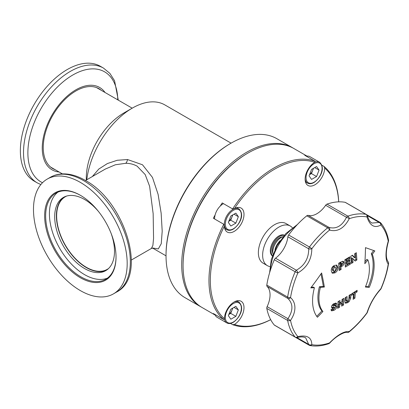 <?xml version="1.0" encoding="UTF-8"?>
<svg xmlns="http://www.w3.org/2000/svg" width="409" height="409" viewBox="0 0 409 409"><rect width="100%" height="100%" fill="white"/><g stroke="black" fill="none" stroke-linecap="round" stroke-linejoin="round"><path stroke-width="0.61" d="M101.176 90.266A46.14 26.641 120 0 0 98.942 88.697A46.14 26.641 120 0 0 72.654 93.022A46.14 26.641 120 0 0 45.148 133.712A46.14 26.641 120 0 0 52.802 168.615A46.14 26.641 120 0 0 55.276 169.766M98.482 88.712A46.14 26.641 120 0 0 97.557 87.991M105.041 92.5A47.556 27.454 120 0 0 72.557 91.928A47.556 27.454 120 0 0 42.991 139.51A47.556 27.454 120 0 0 59.141 172M62.597 72.485A66.258 38.257 120 0 0 23.098 130.916A66.258 38.257 120 0 0 34.085 181.044L37.234 182.864A66.258 38.257 -60 0 1 26.248 132.736A66.258 38.257 -60 0 1 65.752 74.305A66.258 38.257 -60 0 1 103.492 68.098L100.343 66.278A66.258 38.257 120 0 0 62.597 72.485M51.493 167.772A46.14 26.641 120 0 0 52.582 168.211M228.82 314.444A6.125 3.538 120 0 0 231.99 310.165A6.125 3.538 120 0 0 232.496 308.268M214.986 314.48A12.045 6.953 120 0 0 217.102 317.312L226.816 322.916A12.045 6.953 -60 0 1 224.398 318.672M228.35 315.666L230.85 309.224L235.85 306.336L238.35 309.894L235.85 316.336L230.85 319.224L228.35 315.666M234.02 307.394L238.35 309.894M232.787 308.1L230.737 313.386L235.85 316.336M228.8 314.506L230.737 313.386M228.82 221.243A6.125 3.538 120 0 0 231.99 216.959A6.125 3.538 120 0 0 232.496 215.068M223.467 203.646A12.045 6.953 120 0 0 223.125 203.835A12.045 6.953 120 0 0 214.613 218.984M228.35 222.465L230.85 216.018L235.85 213.13L238.35 216.688L235.85 223.135L230.85 226.019L228.35 222.465M234.02 214.188L238.35 216.688M232.787 214.899L230.737 220.18L235.85 223.135M228.8 221.305L230.737 220.18M80.333 277.701A50.476 29.141 60 0 1 44.642 215.875A50.476 29.141 60 0 1 80.333 195.267L80.333 195.267A50.476 29.141 60 0 1 116.028 257.092A50.476 29.141 60 0 1 80.333 277.701M80.588 195.42A49.755 28.727 -120 0 0 55.967 193.099A49.755 28.727 -120 0 0 48.339 232.966A49.755 28.727 -120 0 0 80.844 276.811A49.755 28.727 -120 0 0 105.721 279.275A49.755 28.727 -120 0 0 116.028 256.796M106.57 270.124A42.285 24.412 60 0 1 86.299 267.568A42.285 24.412 60 0 1 58.906 231.08A42.285 24.412 60 0 1 64.32 196.944M98.431 211.412A42.285 24.412 -120 0 0 84.591 199.5A42.285 24.412 -120 0 0 63.451 197.404A42.285 24.412 -120 0 0 56.969 231.289A42.285 24.412 -120 0 0 84.591 268.549A42.285 24.412 -120 0 0 105.737 270.646A42.285 24.412 -120 0 0 111.1 233.345M80.333 182.383A66.258 38.257 60 0 1 123.62 240.773A66.258 38.257 60 0 1 113.462 293.866A66.258 38.257 60 0 1 80.333 290.584A66.258 38.257 60 0 1 37.045 232.194A66.258 38.257 60 0 1 47.204 179.101A66.258 38.257 60 0 1 80.333 182.383M107.526 278.074A49.755 28.727 60 0 1 84.591 274.649A49.755 28.727 60 0 1 52.618 232.517A49.755 28.727 60 0 1 57.914 192.138M373.683 250.502A279.495 206.647 159.1 0 1 371.295 253.687A43.548 25.143 -60 0 1 373.131 264.725A43.548 25.143 -60 0 1 368.258 286.735A279.495 48.707 -157.2 0 1 365.595 286.535M367.88 259.945A279.495 206.647 159.1 0 1 364.823 263.682A278.192 180.834 -112.8 0 0 365.477 247.639A276.423 22.868 26.6 0 0 374.854 250.896A279.495 206.647 159.1 0 1 372.313 254.275A43.548 25.143 -60 0 1 374.153 265.313A43.548 25.143 -60 0 1 369.281 287.322A279.495 48.707 -157.2 0 1 365.39 287.021A35.675 20.598 -60 0 0 369.383 268.989A35.675 20.598 -60 0 0 367.88 259.945L366.858 259.352A279.495 206.647 159.1 0 1 364.951 261.704M316.74 316.331A279.495 222.946 -39.3 0 0 321.898 310.947A35.675 20.598 -60 0 1 317.911 297.527A35.675 20.598 -60 0 1 319.414 286.745A279.495 96.821 14.9 0 0 323.355 286.443A278.192 137.455 -126.3 0 0 320.942 273.943M295.375 337.261L274.541 325.232A2.408 1.391 -60 0 1 274.327 325.053L295.16 337.082A2.408 1.391 120 0 0 295.375 337.261A2.408 2.408 0 0 0 297.174 337.507L297.174 337.507A2.408 1.273 -104.3 0 0 297.875 336.607C307.036 334.736 311.684 337.42 311.811 344.654A70.481 40.69 120 0 0 329.531 342.9C337.517 334.859 344.087 331.065 349.245 331.515A70.481 40.69 120 0 0 366.96 312.813C369.925 303.79 374.572 295.743 380.902 288.667A70.481 40.69 120 0 0 388.238 263.974C386.771 262.287 386.024 259.337 385.999 255.119C386.024 250.845 386.771 246.208 388.238 241.208A70.481 40.69 120 0 0 380.902 224.991C374.567 228.493 369.92 225.809 366.96 216.939A70.481 40.69 120 0 0 349.245 218.697C344.087 228.37 337.517 232.164 329.531 230.078A2.408 1.646 -70.6 0 0 328.994 227.399C336.229 229.337 342.057 225.972 346.484 217.307L325.646 205.277A2.408 1.391 -60 0 1 326.673 204.28A2.408 1.391 -60 0 1 327.011 204.127A72.281 41.733 -60 0 1 345.181 202.327A2.408 1.391 -60 0 1 345.441 202.424L366.28 214.454A2.408 1.391 120 0 0 366.019 214.357L345.181 202.327M131.396 260.006L151.396 248.457L152.889 245.451L153.564 238.381L153.155 213.692L149.617 186.274L145.195 174.577L137.158 166.197C133.697 164.27 129.888 163.303 125.732 163.298L115.307 164.786L105.297 169.07M92.337 176.55L98.804 169.04L107.393 163.554L117.23 160.277L127.516 159.536L142.485 164.776L152.46 177.424L158.094 194.321L161.141 213.155L162.199 231.167L161.253 243.708L158.303 248.923L152.808 248.023M270.656 319.654A90.834 52.444 -60 0 1 234.429 324.449A13.855 8.001 120 0 0 243.294 312.225A13.855 8.001 120 0 0 241.126 301.275A13.855 8.001 120 0 0 234.199 301.96A13.855 8.001 120 0 0 224.408 318.662A90.834 52.444 -60 0 1 224.408 225.988A13.855 8.001 120 0 0 227.271 232.067A13.855 8.001 120 0 0 234.199 231.382A13.855 8.001 120 0 0 243.253 219.173A13.855 8.001 120 0 0 241.126 208.069A13.855 8.001 120 0 0 234.429 208.626A90.834 52.444 -60 0 1 314.69 162.291A13.855 8.001 120 0 0 305.825 174.51A13.855 8.001 120 0 0 307.987 185.466A13.855 8.001 120 0 0 314.915 184.781A13.855 8.001 120 0 0 324.71 168.079A90.834 52.444 -60 0 1 338.672 201.852M234.429 324.449L232.619 324.664L230.471 323.422M215.139 314.904A91.8 53.001 -60 0 1 213.37 313.55L223.764 319.552L224.408 318.662M321.842 165.164L323.989 166.402L324.71 168.079M314.69 162.291L315.135 161.289L304.741 155.287A91.8 53.001 -60 0 1 306.796 156.141M220.17 206.156A91.8 53.001 -60 0 1 222.225 202.93L232.619 208.933L234.429 208.626M201.407 307.123A91.8 53.001 -60 0 1 200.717 306.74L185.042 297.691A91.8 53.001 -60 0 1 166.028 255.666L166.028 254.879A90.834 52.444 -60 0 1 230.262 143.625L230.942 143.232A91.8 53.001 -60 0 1 276.842 138.687L292.517 147.736A91.8 53.001 -60 0 1 293.192 148.14M166.028 255.666A91.8 53.001 -60 0 1 230.942 143.232L230.262 143.625M200.717 306.74A91.8 53.001 -60 0 1 186.647 233.176A91.8 53.001 -60 0 1 246.617 152.281A91.8 53.001 -60 0 1 292.517 147.736M215.226 315.114L202.082 307.527A91.8 53.001 -60 0 1 183.068 265.502L183.068 264.715A90.834 52.444 -60 0 1 247.297 153.462L247.982 153.068A91.8 53.001 -60 0 1 293.882 148.523L307.021 156.11M183.068 265.502A91.8 53.001 -60 0 1 247.982 153.068L247.297 153.462M232.619 208.933A91.8 53.001 -60 0 1 273.877 168.022A91.8 53.001 -60 0 1 315.135 161.289M270.676 319.685A91.8 53.001 -60 0 1 232.619 324.664M223.764 319.552A91.8 53.001 -60 0 1 223.764 224.265L213.37 218.268A91.8 53.001 -60 0 1 215.139 214.873M269.894 266.571A22.889 13.216 -60 0 1 267.374 265.651A22.889 13.216 -60 0 1 263.866 247.307A22.889 13.216 -60 0 1 278.815 227.138A22.889 13.216 -60 0 1 290.262 226.003A22.889 13.216 -60 0 1 292.323 227.726M267.374 265.651L263.115 263.191A22.889 13.216 -60 0 1 259.603 244.848A22.889 13.216 -60 0 1 274.557 224.679A22.889 13.216 -60 0 1 286.003 223.544L290.262 226.003M272.455 255.763A12.045 6.953 -60 0 1 272.113 245.911A12.045 6.953 -60 0 1 279.603 236.443A12.045 6.953 -60 0 1 284.24 235.354M272.379 255.988A12.045 6.953 -60 0 1 271.07 246.218A12.045 6.953 -60 0 1 278.815 235.993A12.045 6.953 -60 0 1 284.398 235.175M272.869 253.503A10.363 5.982 -60 0 1 279.603 237.823A10.363 5.982 -60 0 1 282.491 236.837M274.966 249.659A12.045 6.953 -60 0 1 280.206 240.574M273.002 254.265A12.045 6.953 -60 0 1 281.305 237.43A12.045 6.953 -60 0 1 283.217 236.576M66.759 196.013A41.922 24.203 -120 0 0 65.333 196.734A41.922 24.203 -120 0 0 58.906 230.328A41.922 24.203 -120 0 0 86.299 267.271A41.922 24.203 -120 0 0 107.26 269.347A41.922 24.203 -120 0 0 108.595 268.473M231.085 143.15L164.822 104.898A65.057 37.562 120 0 0 132.296 108.119L123.779 113.037A53.006 30.603 120 0 0 86.299 177.956L86.299 180.042M123.779 113.037L132.296 108.119A65.057 37.562 120 0 0 86.79 179.756M351.76 293.723A279.025 161.095 0 0 0 357.129 290.318A278.974 161.064 60 0 1 357.042 291.893A278.902 161.023 180 0 1 355.273 293.038A279.122 161.151 60 0 1 354.915 298.161A278.401 160.732 180 0 1 353.125 299.296A279.25 161.223 -120 0 0 353.483 294.173A278.902 161.023 180 0 1 351.674 295.298L351.76 293.723M347.793 302.64L345.518 303.253L344.976 301.612A279.495 161.366 -120 0 0 345.216 297.619A279.025 161.095 0 0 0 347.088 296.535L347.052 301.305L347.768 301.167L348.846 299.419A279.444 161.34 -120 0 0 349.092 295.344A279.025 161.095 0 0 0 350.927 294.235A279.383 161.304 60 0 1 350.687 298.222L349.092 301.648L347.793 302.64L346.771 302.046L345.119 302.772M343.959 298.34A279.485 161.361 60 0 1 343.519 305.042A278.401 160.732 180 0 1 341.617 306.111A279.454 161.345 -120 0 0 341.817 303.427A278.687 160.895 180 0 1 339.736 304.577A279.388 161.304 60 0 1 339.536 307.261A278.401 160.732 180 0 1 337.599 308.309A279.306 161.258 -120 0 0 338.044 301.607A279.025 161.095 0 0 0 339.981 300.559A279.388 161.304 60 0 1 339.848 302.921A278.836 160.988 0 0 0 341.924 301.776A279.454 161.345 -120 0 0 342.057 299.414A279.025 161.095 0 0 0 343.959 298.34M332.578 308.718L333.954 309.066L334.802 307.967L334.659 307.599L331.914 307.854L331.433 306.852C331.827 305.278 332.762 304.168 334.24 303.524L336.254 303.125L336.714 304.158A278.923 169.684 177.2 0 1 334.741 305.303L334.521 304.792L333.928 304.879L333.407 305.937L336.397 305.605L336.791 306.648C336.413 308.371 335.426 309.618 333.816 310.385L331.571 310.876L331.014 309.598L333.018 308.463L333.294 309.148L332.272 308.555M332.277 304.996L333.407 305.937M314.409 287.711A43.548 25.143 -60 0 0 312.568 300.871A43.548 25.143 -60 0 0 317.44 317.251A279.495 222.946 -39.3 0 0 322.921 311.54A35.675 20.598 -60 0 1 318.928 298.115A35.675 20.598 -60 0 1 320.436 287.333A279.495 96.821 14.9 0 0 324.378 287.031A278.192 137.455 -126.3 0 0 321.622 272.961A276.423 224.536 130 0 1 310.779 287.885A279.495 96.821 14.9 0 0 314.409 287.711L313.386 287.118A279.495 96.821 14.9 0 1 311.285 287.225M294.915 307.706C294.863 311.97 293.401 316.193 290.533 320.385A70.481 40.69 120 0 0 297.875 336.607A2.408 1.927 -40.7 0 1 295.16 337.082A72.281 41.733 -60 0 1 287.634 320.446L266.801 308.417A2.408 1.391 -60 0 1 267.113 306.658L287.946 318.688C293.238 310.523 293.238 303.79 287.946 298.493A2.408 1.646 -49.4 0 0 290.533 297.619C293.401 300.114 294.863 303.478 294.915 307.706M329.531 230.078A70.481 40.69 120 0 0 311.811 248.779C311.678 259.439 307.036 267.491 297.875 272.926A70.481 40.69 120 0 0 290.533 297.619A2.408 1.089 9 0 1 287.634 297.098A72.281 41.733 -60 0 1 295.16 271.77L274.327 259.741A2.408 1.391 -60 0 1 275.513 258.197L296.351 270.226C304.623 265.487 308.744 258.35 308.713 248.81A2.408 0.9 -2.5 0 0 311.811 248.779A2.408 0.389 36.6 0 0 309.46 247.01A72.281 41.733 -60 0 1 327.629 227.828L306.791 215.799A2.408 1.391 -60 0 1 308.156 215.369L328.994 227.399A2.408 1.391 120 0 0 327.629 227.828A2.408 1.089 -129 0 1 329.531 230.078M352.456 255.196A277.946 160.471 180 0 1 350.81 256.213A279.357 161.289 60 0 1 351.351 263.483A278.713 160.916 0 0 0 353.013 262.455L352.737 258.468A278.488 41.846 36.2 0 1 355.176 261.085A278.713 160.916 0 0 0 356.873 259.986A278.979 161.069 -120 0 0 356.331 252.716A277.946 160.471 180 0 1 354.634 253.815A279.122 161.151 60 0 1 354.956 257.849A278.294 41.83 -143.8 0 0 352.456 255.196M340.907 266.847A278.468 160.773 0 0 0 341.934 266.274C343.32 265.523 344 264.311 343.979 262.65L343.356 261.274L341.76 261.53A277.946 160.471 180 0 1 338.616 263.263A279.367 161.294 60 0 1 339.158 270.533A278.713 160.916 0 0 0 341.086 269.48A279.434 161.33 -120 0 0 340.907 266.847L339.884 266.259A278.468 160.773 0 0 0 340.912 265.686C342.297 264.93 342.977 263.723 342.957 262.062L342.747 261.162M337.854 267.425L336.811 265.175L334.281 265.472C332.19 266.653 331.193 268.468 331.28 270.911L332.369 273.217L334.915 272.89C337.006 271.688 337.982 269.868 337.854 267.425L336.832 266.837L336.244 264.986M346.904 261.453A279.48 161.361 -120 0 0 346.817 260.415A278.151 160.589 0 0 0 349.889 258.575A279.398 161.315 -120 0 0 349.746 256.867A277.946 160.471 180 0 1 344.807 259.797A279.495 161.366 60 0 1 345.349 267.062A278.713 160.916 0 0 0 350.365 264.086A279.398 161.31 -120 0 0 350.257 262.399L347.108 264.286A279.48 161.361 -120 0 0 347.016 262.967A278.427 160.747 0 0 0 349.859 261.264A279.408 161.315 -120 0 0 349.746 259.756A278.268 160.655 180 0 1 346.904 261.453L345.881 260.865A279.48 161.361 -120 0 0 345.794 259.822A278.151 160.589 0 0 0 348.867 257.987A279.398 161.315 -120 0 0 348.821 257.425M288.621 234.981L309.46 247.01A2.408 1.391 120 0 0 308.713 248.81L287.88 236.78A2.408 1.391 -60 0 1 288.621 234.981A72.281 41.733 -60 0 1 306.791 215.799M266.801 285.068L287.634 297.098A2.408 1.391 120 0 0 287.946 298.493L267.113 286.464A2.408 1.391 -60 0 1 266.801 285.068A72.281 41.733 -60 0 1 274.327 259.741M267.113 286.464A20.481 11.825 -60 0 1 267.113 306.658M287.88 236.78A20.481 11.825 -60 0 1 275.513 258.197M325.646 205.277A20.481 11.825 -60 0 1 308.156 215.369M296.883 337.563L308.713 344.393A2.408 1.391 120 0 0 309.199 345.237L288.36 333.207A2.408 1.391 -60 0 1 288.345 333.202M274.327 325.053A72.281 41.733 -60 0 1 266.801 308.417M323.989 166.402A91.8 53.001 -60 0 1 338.708 201.847M224.408 225.988L223.764 224.265M327.011 204.127L347.849 216.156A72.281 41.733 -60 0 1 366.019 214.357A2.408 1.927 -79.3 0 1 366.96 216.939A2.408 1.273 -15.7 0 0 367.394 215.886C369.516 221.99 370.539 221.934 371.929 223.074L379.128 222.435L367.297 215.604M309.46 345.334A2.408 1.927 -79.3 0 0 309.956 345.518A2.408 1.927 -79.3 0 0 311.811 344.654A2.408 1.805 3.5 0 1 308.713 344.393L305.666 337.839C303.897 336.75 301.07 336.643 297.174 337.507M349.025 332.001A2.408 2.408 0 0 1 347.026 332.486L347.026 332.486A2.408 2.178 -78.3 0 0 349.245 331.515A2.408 1.089 -129 0 1 349.025 332.001C355.518 326.725 361.51 320.4 367.006 313.023A2.408 2.408 0 0 0 367.384 312.277L367.384 312.277C370.201 303.698 374.624 296.039 380.646 289.301A2.408 2.408 0 0 0 381.106 288.606C384.746 280.155 387.226 271.806 388.55 263.544A2.408 2.408 0 0 0 387.972 261.566L387.972 261.566C386.756 259.684 384.726 254.623 388.478 241.284A2.408 2.408 0 0 0 388.535 240.139C387.19 233.217 384.588 227.486 380.723 222.946A2.408 2.408 0 0 0 380.099 222.43A2.408 1.391 120 0 0 379.128 222.435A2.408 1.805 -123.5 0 1 380.902 224.991A2.408 1.927 -40.7 0 0 380.723 222.946M367.006 313.023A2.408 0.389 36.6 0 0 366.96 312.813A2.408 1.431 16.7 0 0 367.384 312.277M329.71 343.074L329.531 342.9A2.408 1.641 -109 0 1 328.749 343.693A2.408 2.408 0 0 0 329.71 343.074C336.663 335.36 345.564 331.448 347.026 332.486M381.106 288.606A2.408 0.389 23.4 0 1 380.902 288.667A2.408 1.431 43.3 0 1 380.646 289.301M388.55 263.544A2.408 1.089 9 0 1 388.238 263.974A2.408 2.178 -41.7 0 0 387.972 261.566M388.535 240.139A2.408 1.641 -11 0 1 388.238 241.208L388.478 241.284M287.946 318.688A2.408 0.532 34.6 0 0 290.533 320.385A2.408 1.641 -11 0 1 287.634 320.446A2.408 1.391 120 0 1 287.946 318.688M296.351 270.226A2.408 0.9 62.5 0 1 297.875 272.926A2.408 0.389 23.4 0 1 295.16 271.77A2.408 1.391 120 0 1 296.351 270.226M349.245 218.697A2.408 0.532 -154.6 0 0 346.484 217.307A2.408 1.391 120 0 1 347.512 216.31A2.408 1.391 120 0 1 347.849 216.156A2.408 1.641 -109 0 1 349.245 218.697M333.396 266.591L334.347 266.515L335.37 267.103L335.901 268.427L334.741 271.233L333.851 271.331L333.274 269.894L332.251 269.306L333.396 266.591L334.419 267.184L335.37 267.103M333.816 271.31L332.793 270.722L332.251 269.306M331.893 272.813L333.892 272.297C335.983 271.101 336.96 269.275 336.832 266.837M334.915 272.89L333.892 272.297M333.274 269.894L334.419 267.184M339.772 264.746A279.434 161.33 -120 0 0 339.649 263.14A278.13 160.573 0 0 0 340.15 262.859L340.83 262.716L342.011 263.488L341.229 265.098A278.309 160.681 180 0 1 340.794 265.339L339.772 264.746M339.087 269.424A278.713 160.916 0 0 0 340.063 268.887A279.434 161.33 -120 0 0 339.884 266.259M341.934 266.274L340.912 265.686M341.086 269.48L340.063 268.887M343.979 262.65L342.957 262.062M340.794 265.339A279.434 161.33 -120 0 0 340.666 263.728A278.13 160.573 0 0 0 341.172 263.447L340.15 262.859M341.172 263.447L341.852 263.304M340.666 263.728L339.649 263.14M345.278 265.922A278.713 160.916 0 0 0 349.342 263.498A279.398 161.31 -120 0 0 349.312 262.972M347.108 264.286L346.086 263.693A279.48 161.361 -120 0 0 345.994 262.379A278.427 160.747 0 0 0 348.836 260.676A279.408 161.315 -120 0 0 348.811 260.318M346.817 260.415L345.794 259.822M349.859 261.264L348.836 260.676M347.016 262.967L345.994 262.379M350.365 264.086L349.342 263.498M349.889 258.575L348.867 257.987M351.28 262.307A278.713 160.916 0 0 0 351.991 261.867L351.714 257.88L352.737 258.468M354.45 260.303A278.713 160.916 0 0 0 355.85 259.398A278.979 161.069 -120 0 0 355.411 253.314M354.956 257.849L353.933 257.261A278.294 41.83 -143.8 0 0 352.164 255.374M356.873 259.986L355.85 259.398M353.013 262.455L351.991 261.867M334.521 304.792L333.151 304.189M335.6 303.028L335.692 303.565A278.923 169.684 177.2 0 1 334.051 304.521M334.659 307.599L333.637 307.006L331.474 307.343M333.918 309.086L331.167 310.39M335.717 305.482L335.59 306.857L334.669 308.386M333.34 305.901L332.384 305.349M333.928 304.879L332.972 304.327M336.714 304.158L335.692 303.565M333.816 310.385L332.793 309.792M336.791 306.648L335.769 306.055M342.87 298.959A279.485 161.361 60 0 1 342.497 304.449A278.401 160.732 180 0 1 341.709 304.894M338.892 301.152A279.388 161.304 60 0 1 338.826 302.333L339.848 302.921M341.817 303.427L340.794 302.839A278.687 160.895 180 0 1 338.718 303.984A279.388 161.304 60 0 1 338.514 306.668A278.401 160.732 180 0 1 337.691 307.118M343.519 305.042L342.497 304.449M339.536 307.261L338.514 306.668M339.736 304.577L338.718 303.984M349.838 294.894A279.383 161.304 60 0 1 349.664 297.634L348.069 301.06L346.771 302.046M345.999 297.169L345.856 300.472L347.052 301.305M349.092 301.648L348.069 301.06M350.687 298.222L349.664 297.634M346.842 300.61L345.82 300.022M356.034 291.029A278.974 161.064 60 0 1 356.019 291.305A278.902 161.023 180 0 1 354.25 292.45A279.122 161.151 60 0 1 353.892 297.573A278.401 160.732 180 0 1 353.228 297.997M353.483 294.173L352.461 293.585A278.902 161.023 180 0 1 351.745 294.03M357.042 291.893L356.019 291.305M354.915 298.161L353.892 297.573M355.273 293.038L354.25 292.45M324.378 287.031L323.355 286.443M320.436 287.333L319.414 286.745M322.921 311.54L321.898 310.947M372.313 254.275L371.295 253.687M369.281 287.322L368.258 286.735M309.536 174.643A6.125 3.538 120 0 0 312.706 170.359A6.125 3.538 120 0 0 313.212 168.467M309.066 175.86L311.566 169.418L316.566 166.529L319.066 170.088L316.566 176.535L311.566 179.418L309.066 175.86M314.695 162.276A12.045 6.953 -60 0 1 319.577 162.245L309.864 156.642A12.045 6.953 120 0 0 306.361 156.223M314.736 167.588L319.066 170.088M313.504 168.298L311.454 173.58L316.566 176.535M309.516 174.699L311.454 173.58M117.782 99.852A63.579 36.708 120 0 0 68.405 77.802A63.579 36.708 120 0 0 30.174 135.154A63.579 36.708 120 0 0 42.495 182.731M233.35 303.534A11.324 6.539 120 0 0 225.339 317.404A11.324 6.539 120 0 0 233.35 322.026A11.324 6.539 120 0 0 241.356 308.156A11.324 6.539 120 0 0 233.35 303.534M234.045 302.046A12.045 6.953 -60 0 1 238.861 302.052L236.801 300.866M224.756 228.524L226.816 229.715A12.045 6.953 -60 0 1 224.965 220.062A12.045 6.953 -60 0 1 232.839 209.444A12.045 6.953 -60 0 1 238.861 208.846L236.801 207.66M233.35 210.328A11.324 6.539 120 0 0 225.339 224.198A11.324 6.539 120 0 0 233.35 228.82A11.324 6.539 120 0 0 241.356 214.955A11.324 6.539 120 0 0 233.35 210.328M50.353 177.281C53.947 175.226 57.914 174.096 62.26 173.897C69.668 173.631 77.347 175.793 85.292 180.384C124.857 201.218 148.186 276.141 116.611 292.046A66.258 38.257 -120 0 0 126.77 238.953A66.258 38.257 -120 0 0 83.482 180.563A66.258 38.257 -120 0 0 50.353 177.281L47.204 179.101M127.516 159.536A6.023 3.216 -88.3 0 1 125.732 163.298M270.359 270.303A38.553 22.26 -60 0 1 295.784 226.264M380.314 222.608A2.408 1.391 120 0 0 380.099 222.43L366.306 214.469M333.713 307.711L332.691 307.123M305.472 181.923L307.532 183.114A12.045 6.953 -60 0 1 305.119 178.948M314.066 163.728A11.324 6.539 120 0 0 306.055 177.598A11.324 6.539 120 0 0 314.066 182.22A11.324 6.539 120 0 0 322.072 168.35A11.324 6.539 120 0 0 314.066 163.728M37.234 182.864L40.844 184.571M118.278 100.139L114.581 80.783L109.909 73.41L103.492 68.098M226.816 322.916C228.657 323.908 230.788 323.718 233.196 322.358C238.999 318.539 245.42 308.197 238.861 302.052M226.816 229.715C228.657 230.702 230.788 230.518 233.196 229.152C238.999 225.339 245.42 214.991 238.861 208.846M113.462 293.866L116.611 292.046M269.618 272.706L271.32 259.413L277.011 245.697L285.794 233.626L297.496 224.418M50.568 167.046L62.413 173.891M152.557 248.048L166.034 255.829M96.463 87.546L132.194 108.175M85.496 180.502L105.496 168.953M151.396 248.457L153.171 248.038M328.749 343.693C322.082 345.988 315.82 346.597 309.956 345.518A2.408 2.408 0 0 1 309.199 345.237M367.394 215.886A2.408 2.408 0 0 0 366.28 214.454M333.366 305.917L332.343 305.329M307.532 183.114C309.373 184.101 311.505 183.912 313.913 182.552C319.715 178.738 326.137 168.39 319.577 162.245"/></g></svg>
